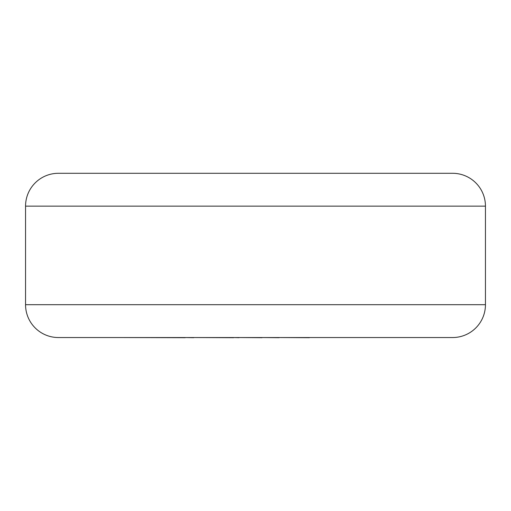 <?xml version="1.0" encoding="UTF-8"?>
<svg xmlns="http://www.w3.org/2000/svg" width="511" height="511" viewBox="0 0 511 511"><rect width="100%" height="100%" fill="white"/><g stroke="black" fill="none" stroke-linecap="round" stroke-linejoin="round"><path stroke-width="0.77" d="M309.353 337.541L396.108 337.541M309.353 337.707L279.134 337.541M279.134 337.707L262.066 337.541M262.066 337.707L239.052 337.541M239.052 337.707L233.661 337.541M233.661 337.707L193.733 337.541M193.733 337.707L185.218 337.541M185.218 337.707L120.149 337.541M58.401 173.293L452.599 173.293A32.851 32.851 0 0 1 485.45 206.144L25.55 206.144A32.851 32.851 0 0 1 58.401 173.293M25.55 206.144L25.55 304.69A32.851 32.851 0 0 0 58.401 337.541L452.599 337.541A32.851 32.851 0 0 0 485.45 304.69L485.45 206.144M25.55 304.69L485.45 304.69"/></g></svg>
